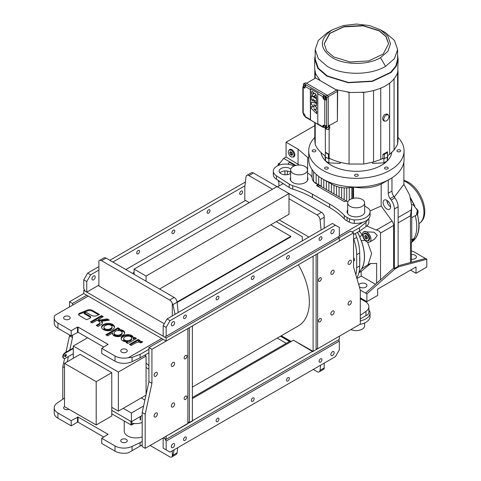 <?xml version="1.0" encoding="UTF-8"?>
<svg xmlns="http://www.w3.org/2000/svg" width="481" height="481" viewBox="0 0 481 481"><rect width="100%" height="100%" fill="white"/><g stroke="black" fill="none" stroke-linecap="round" stroke-linejoin="round"><path stroke-width="0.72" d="M172.974 447.589A2.333 1.347 -60 0 1 171.807 447.703A2.333 1.347 -60 0 1 171.446 445.833A2.333 1.347 -60 0 1 172.974 443.783A2.333 1.347 -60 0 1 174.134 443.662A2.333 1.347 -60 0 1 174.495 445.532A2.333 1.347 -60 0 1 172.974 447.589M332.503 355.477A2.333 1.347 -60 0 1 331.343 355.597A2.333 1.347 -60 0 1 330.982 353.727A2.333 1.347 -60 0 1 332.503 351.677A2.333 1.347 -60 0 1 333.67 351.557A2.333 1.347 -60 0 1 334.03 353.427A2.333 1.347 -60 0 1 332.503 355.477M184.957 440.41A2.014 1.16 120 0 0 186.267 438.636A2.014 1.16 120 0 0 185.961 437.025A2.014 1.16 120 0 0 184.957 437.121A2.014 1.16 120 0 0 183.64 438.894A2.014 1.16 120 0 0 183.946 440.506A2.014 1.16 120 0 0 184.957 440.41M320.52 362.139A2.014 1.16 120 0 0 321.837 360.365A2.014 1.16 120 0 0 321.53 358.754A2.014 1.16 120 0 0 320.52 358.85A2.014 1.16 120 0 0 319.21 360.624A2.014 1.16 120 0 0 319.516 362.241A2.014 1.16 120 0 0 320.52 362.139M217.538 421.596A2.014 1.16 120 0 0 218.849 419.823A2.014 1.16 120 0 0 218.542 418.211A2.014 1.16 120 0 0 217.538 418.314A2.014 1.16 120 0 0 216.222 420.081A2.014 1.16 120 0 0 216.528 421.699A2.014 1.16 120 0 0 217.538 421.596M287.939 380.952A2.014 1.16 120 0 0 289.255 379.178A2.014 1.16 120 0 0 288.949 377.561A2.014 1.16 120 0 0 287.939 377.663A2.014 1.16 120 0 0 286.628 379.437A2.014 1.16 120 0 0 286.935 381.048A2.014 1.16 120 0 0 287.939 380.952M252.735 401.274A2.014 1.16 120 0 0 254.052 399.501A2.014 1.16 120 0 0 253.746 397.889A2.014 1.16 120 0 0 252.735 397.985A2.014 1.16 120 0 0 251.425 399.759A2.014 1.16 120 0 0 251.731 401.37A2.014 1.16 120 0 0 252.735 401.274M192.37 398.593L293.482 340.217L312.656 351.629L339.321 336.237L339.321 339.352L166.155 439.327L163.456 437.77L164.658 438.462L166.155 441.059L339.321 341.077L338.57 339.784M163.161 437.944L163.161 448.148L166.155 449.879L166.155 441.059M166.155 449.879L170.052 452.128L335.425 356.649L339.321 349.903L339.321 341.077M172.974 321.837A2.333 1.347 120 0 0 171.446 323.887A2.333 1.347 120 0 0 171.807 325.757A2.333 1.347 120 0 0 172.974 325.643A2.333 1.347 120 0 0 174.495 323.587A2.333 1.347 120 0 0 174.134 321.717A2.333 1.347 120 0 0 172.974 321.837M332.503 229.732A2.333 1.347 120 0 0 330.982 231.782A2.333 1.347 120 0 0 331.343 233.652A2.333 1.347 120 0 0 332.503 233.532A2.333 1.347 120 0 0 334.03 231.481A2.333 1.347 120 0 0 333.67 229.611A2.333 1.347 120 0 0 332.503 229.732M320.52 236.905A2.014 1.16 120 0 0 319.21 238.678A2.014 1.16 120 0 0 319.516 240.296A2.014 1.16 120 0 0 320.52 240.193A2.014 1.16 120 0 0 321.837 238.42A2.014 1.16 120 0 0 321.53 236.808A2.014 1.16 120 0 0 320.52 236.905M184.957 315.175A2.014 1.16 120 0 0 183.64 316.949A2.014 1.16 120 0 0 183.946 318.56A2.014 1.16 120 0 0 184.957 318.464A2.014 1.16 120 0 0 186.267 316.69A2.014 1.16 120 0 0 185.961 315.079A2.014 1.16 120 0 0 184.957 315.175M287.939 255.718A2.014 1.16 120 0 0 286.628 257.491A2.014 1.16 120 0 0 286.935 259.103A2.014 1.16 120 0 0 287.939 259.006A2.014 1.16 120 0 0 289.255 257.233A2.014 1.16 120 0 0 288.949 255.615A2.014 1.16 120 0 0 287.939 255.718M217.538 296.368A2.014 1.16 120 0 0 216.222 298.142A2.014 1.16 120 0 0 216.528 299.753A2.014 1.16 120 0 0 217.538 299.651A2.014 1.16 120 0 0 218.849 297.877A2.014 1.16 120 0 0 218.542 296.266A2.014 1.16 120 0 0 217.538 296.368M252.735 276.04A2.014 1.16 120 0 0 251.425 277.814A2.014 1.16 120 0 0 251.731 279.425A2.014 1.16 120 0 0 252.735 279.329A2.014 1.16 120 0 0 254.052 277.555A2.014 1.16 120 0 0 253.746 275.944A2.014 1.16 120 0 0 252.735 276.04M166.155 336.237L164.658 337.103L163.161 336.237L163.161 325.685L167.051 318.939L170.052 320.665L166.155 327.411L166.155 336.237L339.321 236.261L339.321 227.435L335.425 225.186L170.052 320.665M335.425 225.186L332.431 223.461L167.051 318.939M163.161 325.685L166.155 327.411M93.579 279.804A2.333 1.347 -60 0 1 92.412 279.918A2.333 1.347 -60 0 1 92.057 278.054A2.333 1.347 -60 0 1 93.579 275.998A2.333 1.347 -60 0 1 94.745 275.884A2.333 1.347 -60 0 1 95.1 277.747A2.333 1.347 -60 0 1 93.579 279.804M241.131 191.071A2.014 1.16 -60 0 1 242.135 190.969A2.014 1.16 -60 0 1 242.442 192.58A2.014 1.16 -60 0 1 241.131 194.354A2.014 1.16 -60 0 1 240.121 194.456A2.014 1.16 -60 0 1 239.815 192.845A2.014 1.16 -60 0 1 241.131 191.071M138.143 250.529A2.014 1.16 -60 0 1 139.147 250.427A2.014 1.16 -60 0 1 139.46 252.044A2.014 1.16 -60 0 1 138.143 253.818A2.014 1.16 -60 0 1 137.139 253.914A2.014 1.16 -60 0 1 136.826 252.303A2.014 1.16 -60 0 1 138.143 250.529M208.55 209.878A2.014 1.16 -60 0 1 209.554 209.782A2.014 1.16 -60 0 1 209.86 211.393A2.014 1.16 -60 0 1 208.55 213.167A2.014 1.16 -60 0 1 207.539 213.269A2.014 1.16 -60 0 1 207.233 211.652A2.014 1.16 -60 0 1 208.55 209.878M173.346 230.207A2.014 1.16 -60 0 1 174.35 230.104A2.014 1.16 -60 0 1 174.663 231.716A2.014 1.16 -60 0 1 173.346 233.489A2.014 1.16 -60 0 1 172.336 233.592A2.014 1.16 -60 0 1 172.03 231.98A2.014 1.16 -60 0 1 173.346 230.207M245.55 200.457L125.86 269.552M98.894 285.125L86.76 292.129L85.263 291.264L83.766 288.666L83.766 279.846L87.662 273.1L98.894 266.612M87.662 273.1L90.656 274.831L98.894 270.075M112.825 262.031L244.949 185.75M90.656 274.831L86.76 281.577L86.76 292.129M109.83 260.299L245.376 182.046M83.766 279.846L86.76 281.577M111.772 407.323L118.368 411.135L123.238 408.321L131.403 413.035L131.403 421.681L111.772 410.353L130.952 421.422L130.952 424.885A0.637 0.367 0 0 0 131.854 424.885L134.247 423.502M131.854 424.885L131.854 421.422L140.163 416.624L140.163 420.081M140.614 419.823L140.614 416.366L142.19 415.458L131.403 421.681M111.772 413.81L130.952 424.885M65.807 354.545A1.166 0.673 -60 0 1 65.043 356.301A1.166 0.673 -60 0 1 64.731 356.409M65.494 354.659A1.166 0.673 -60 0 1 66.071 354.599A1.166 0.673 -60 0 1 66.252 355.531A1.166 0.673 -60 0 1 65.494 356.559A1.166 0.673 -60 0 1 64.911 356.619A1.166 0.673 -60 0 1 64.731 355.681A1.166 0.673 -60 0 1 65.494 354.659M73.28 353.703L65.494 358.201A3.181 1.834 -60 0 1 63.901 358.363A3.181 1.834 -60 0 1 63.414 355.814A3.181 1.834 -60 0 1 65.494 353.012L73.28 348.515M63.901 358.363L63.456 358.098A3.181 1.834 -60 0 1 62.963 355.555A3.181 1.834 -60 0 1 65.043 352.753L73.28 347.997M123.238 408.321L145.965 395.196M131.403 413.035L143.615 405.982M144.901 400.072L141.216 397.943M87.584 337.746L73.28 346.007L118.368 372.041L118.368 411.135M73.28 346.007L73.28 358.309M118.368 372.041L146.08 356.042L146.08 394.679M146.08 356.042L144.661 355.218M192.37 387.097L298.394 325.89A52.964 30.58 -120 0 0 309.361 301.641A52.964 30.58 -120 0 0 298.545 264.989M146.08 367.376A21.182 12.229 -120 0 0 148.178 368.753A21.182 12.229 -120 0 0 148.93 369.167M192.37 421.079L192.37 325.944L189.376 327.675L189.376 422.805L192.37 421.079M189.376 422.805L187.879 421.945M146.08 363.053A21.182 12.229 -120 0 0 148.93 365.53M316.101 254.509L316.101 349.639L313.107 351.37L313.107 256.235L316.101 254.509M293.783 340.386L313.107 351.37M111.772 372.661L80.099 354.371L64.514 363.365L64.514 406.679L96.194 424.963L111.772 415.975L111.772 372.661L96.194 381.655L64.514 363.365M96.194 424.963L96.194 381.655M172.294 315.909L172.294 303.391A4.239 2.447 -120 0 0 169.655 300.03L101.539 260.702A4.239 2.447 -120 0 0 99.423 260.492L103.914 257.9A4.239 2.447 60 0 1 106.036 258.111L174.146 297.432A4.239 2.447 60 0 1 177.116 302.182L178.174 312.518M99.423 260.492A4.239 2.447 -120 0 0 98.894 261.009L98.894 285.985L164.286 323.737M177.116 302.182L172.956 304.587L175.06 314.315M172.956 304.587L172.294 303.391M177.711 447.703L177.116 452.831A4.239 2.447 60 0 1 176.262 454.353L171.771 456.95A4.239 2.447 -120 0 0 172.294 456.433L172.294 450.829M150.126 445.466L169.655 456.74A4.239 2.447 -120 0 0 171.771 456.95M174.14 449.765L172.956 455.236L177.116 452.831M172.294 456.433L172.956 455.236M313.257 369.45L317.051 371.639A4.239 2.447 -120 0 0 319.174 371.849A4.239 2.447 -120 0 0 320.027 370.328L320.617 365.199M320.027 370.328L324.194 367.923L324.194 368.735A4.239 2.447 60 0 1 323.665 369.252L319.174 371.849M324.194 367.923L324.194 363.131M157.389 414.027A2.333 1.347 -60 0 1 156.373 416.372A2.333 1.347 -60 0 1 154.581 416.997A2.333 1.347 -60 0 1 154.094 415.933A2.333 1.347 -60 0 1 155.116 413.588A2.333 1.347 -60 0 1 156.908 412.963A2.333 1.347 -60 0 1 157.389 414.027M157.389 373.382A2.333 1.347 -60 0 1 156.373 375.727A2.333 1.347 -60 0 1 154.581 376.352A2.333 1.347 -60 0 1 154.094 375.282A2.333 1.347 -60 0 1 155.116 372.937A2.333 1.347 -60 0 1 156.908 372.312A2.333 1.347 -60 0 1 157.389 373.382M174.621 363.438A2.333 1.347 -60 0 1 173.599 365.782A2.333 1.347 -60 0 1 171.807 366.402A2.333 1.347 -60 0 1 171.32 365.338A2.333 1.347 -60 0 1 172.342 362.993A2.333 1.347 -60 0 1 174.134 362.367A2.333 1.347 -60 0 1 174.621 363.438M174.621 404.082A2.333 1.347 -60 0 1 173.599 406.427A2.333 1.347 -60 0 1 171.807 407.052A2.333 1.347 -60 0 1 171.32 405.988A2.333 1.347 -60 0 1 172.342 403.643A2.333 1.347 -60 0 1 174.134 403.018A2.333 1.347 -60 0 1 174.621 404.082M186.977 356.301A2.014 1.16 -60 0 1 186.099 358.327A2.014 1.16 -60 0 1 184.548 358.862A2.014 1.16 -60 0 1 184.133 357.942A2.014 1.16 -60 0 1 185.011 355.916A2.014 1.16 -60 0 1 186.562 355.381A2.014 1.16 -60 0 1 186.977 356.301M186.977 396.951A2.014 1.16 -60 0 1 186.099 398.971A2.014 1.16 -60 0 1 184.548 399.513A2.014 1.16 -60 0 1 184.133 398.593A2.014 1.16 -60 0 1 185.011 396.566A2.014 1.16 -60 0 1 186.562 396.025A2.014 1.16 -60 0 1 186.977 396.951M145.184 414.243L142.19 412.518L142.19 446.59L145.184 448.322L145.184 414.243L151.924 383.369L151.924 349.296L148.93 347.565L163.161 339.352M151.924 383.369L148.93 381.637L148.93 347.565M151.924 349.296L187.879 328.541L187.879 423.671L145.184 448.322M142.19 412.518L148.93 381.637M348.082 303.932A2.333 1.347 120 0 0 348.569 305.002A2.333 1.347 120 0 0 350.36 304.377A2.333 1.347 120 0 0 351.383 302.032A2.333 1.347 120 0 0 350.896 300.962A2.333 1.347 120 0 0 349.104 301.587A2.333 1.347 120 0 0 348.082 303.932M348.082 263.287A2.333 1.347 120 0 0 348.569 264.352A2.333 1.347 120 0 0 350.36 263.726A2.333 1.347 120 0 0 351.383 261.381A2.333 1.347 120 0 0 350.896 260.317A2.333 1.347 120 0 0 349.104 260.942A2.333 1.347 120 0 0 348.082 263.287M330.856 273.232A2.333 1.347 120 0 0 331.343 274.296A2.333 1.347 120 0 0 333.135 273.671A2.333 1.347 120 0 0 334.151 271.326A2.333 1.347 120 0 0 333.67 270.262A2.333 1.347 120 0 0 331.872 270.887A2.333 1.347 120 0 0 330.856 273.232M330.856 313.883A2.333 1.347 120 0 0 331.343 314.947A2.333 1.347 120 0 0 333.135 314.321A2.333 1.347 120 0 0 334.151 311.977A2.333 1.347 120 0 0 333.67 310.912A2.333 1.347 120 0 0 331.872 311.538A2.333 1.347 120 0 0 330.856 313.883M318.5 280.369A2.014 1.16 120 0 0 318.915 281.289A2.014 1.16 120 0 0 320.466 280.748A2.014 1.16 120 0 0 321.344 278.721A2.014 1.16 120 0 0 320.929 277.802A2.014 1.16 120 0 0 319.378 278.343A2.014 1.16 120 0 0 318.5 280.369M318.5 321.013A2.014 1.16 120 0 0 318.915 321.933A2.014 1.16 120 0 0 320.466 321.398A2.014 1.16 120 0 0 321.344 319.372A2.014 1.16 120 0 0 320.929 318.452A2.014 1.16 120 0 0 319.378 318.987A2.014 1.16 120 0 0 318.5 321.013M339.021 237.818L350.559 231.157L353.553 232.888L317.598 253.643L317.598 348.779L360.293 324.128L360.293 290.055L353.553 266.961L353.553 232.888M316.101 348.779L317.598 348.779M249.29 202.615L244.799 200.024L244.799 187.049L245.971 176.918A4.239 2.447 -120 0 1 246.825 175.391L251.316 172.799A4.239 2.447 60 0 1 253.433 173.01L277.008 186.616L134.097 269.12L134.097 274.314M321.08 230.014L320.027 219.673A4.239 2.447 -120 0 0 317.051 214.929L288.991 198.725M272.511 189.213L248.942 175.601A4.239 2.447 -120 0 0 246.825 175.391M279.251 219.913L308.91 237.037M159.566 289.015L288.991 214.292L288.991 193.536L321.548 212.331A4.239 2.447 60 0 1 324.194 215.692L324.194 217.268L320.027 219.673M324.194 228.216L324.194 217.268M126.323 442.105A3.283 1.894 180 0 1 122.745 442.514A3.283 1.894 180 0 1 120.719 440.764A3.283 1.894 180 0 1 121.681 439.424A3.283 1.894 180 0 1 125.258 439.009A3.283 1.894 180 0 1 127.285 440.764A3.283 1.894 180 0 1 126.323 442.105M68.999 409.265A3.283 1.894 180 0 1 65.512 409.517A3.283 1.894 180 0 1 63.63 407.804A3.283 1.894 180 0 1 64.514 406.505M312.656 351.286L192.821 420.472L192.37 420.214M166.155 439.327L166.155 436.213L192.821 420.472M192.821 420.821L192.37 420.556M291.233 341.51L281.283 335.768M146.483 392.857L146.08 392.622M64.514 398.027L57.095 403.138A12.71 7.341 0 0 0 54.197 407.798A12.71 7.341 0 0 0 57.918 412.987L71.182 420.647L78.072 417.015L108.033 434.313L101.744 438.287L115.007 445.947A12.71 7.341 0 0 0 132.071 446.422L140.091 442.61L140.091 446.073L142.19 444.859M140.091 442.61L142.19 441.402M124.242 421.013L124.242 431.198A11.652 6.728 0 0 0 130.309 437.097A11.652 6.728 0 0 0 142.19 436.856M132.071 446.422L132.071 450.703L128.379 452.831A12.71 7.341 180 0 1 115.007 451.136L115.007 445.947M101.744 438.287L101.744 443.476L115.007 451.136M78.072 417.015L78.072 422.204L103.842 437.079M78.072 422.204L77.477 422.204L77.477 417.015M57.918 412.987L57.918 418.175L71.182 425.835L77.477 422.204M57.918 418.175A12.71 7.341 180 0 1 54.197 412.987L54.197 407.798M71.182 425.835L71.182 420.647M132.071 450.703L140.091 446.073M131.854 423.148A11.652 6.728 0 0 0 142.19 422.504M290.338 341.342L281.006 335.924M290.939 341.684L290.037 341.167L192.37 397.553M289.514 341.468L280.459 336.243M286.291 343.326L277.236 338.101M277.008 186.616L288.991 193.536L146.08 276.04L146.08 281.229M146.08 276.04L134.097 269.12M270.791 224.801L290.789 236.345L290.789 236.862L177.146 302.471M290.789 236.345L177.092 301.984M122.709 340.746A5.435 3.139 0 0 0 122.775 340.782A4.726 2.73 0 0 0 122.847 340.825A4.726 2.73 0 0 0 122.974 340.897L124.543 339.983A3.601 2.08 180 0 1 123.677 338.63A3.601 2.08 180 0 1 123.683 338.552A4.227 2.441 180 0 1 125.06 336.85A4.034 2.327 180 0 1 127.964 336.081L128.054 336.081A3.68 2.122 180 0 1 130.405 336.604L131.98 335.696A4.912 2.838 0 0 0 131.788 335.582A5.495 3.175 0 0 0 127.603 334.602A6.367 3.674 0 0 0 123.196 335.786A6.494 3.752 0 0 0 121.122 338.353A5.435 3.139 0 0 0 121.116 338.522A5.435 3.139 0 0 0 122.709 340.746M114.015 335.726A5.405 3.12 0 0 0 118.14 336.634A6.524 3.764 0 0 0 122.583 335.431A6.391 3.692 0 0 0 124.639 332.894A5.459 3.151 0 0 0 124.645 332.762A5.459 3.151 0 0 0 122.956 330.483A4.912 2.838 0 0 0 122.757 330.369L121.182 331.277A3.626 2.092 180 0 1 122.096 332.666A3.626 2.092 180 0 1 122.09 332.69A4.034 2.327 180 0 1 120.755 334.367A4.203 2.423 180 0 1 117.797 335.161L117.568 335.161A3.614 2.086 180 0 1 115.32 334.662L113.75 335.57A4.726 2.73 0 0 0 113.871 335.642A4.726 2.73 0 0 0 113.943 335.684A5.405 3.12 0 0 0 114.015 335.726M126.323 352.158A3.283 1.894 180 0 1 122.745 352.567A3.283 1.894 180 0 1 120.719 350.817A3.283 1.894 180 0 1 121.681 349.477A3.283 1.894 180 0 1 125.258 349.068A3.283 1.894 180 0 1 127.285 350.817A3.283 1.894 180 0 1 126.323 352.158M69.234 319.198A3.283 1.894 180 0 1 65.656 319.606A3.283 1.894 180 0 1 63.63 317.857A3.283 1.894 180 0 1 64.592 316.516A3.283 1.894 180 0 1 68.17 316.107A3.283 1.894 180 0 1 70.196 317.857A3.283 1.894 180 0 1 69.234 319.198M293.091 173.419A8.472 4.894 0 0 0 302.327 174.477A8.472 4.894 0 0 0 307.557 169.961A8.472 4.894 0 0 0 305.08 166.498A8.472 4.894 0 0 0 295.845 165.44A8.472 4.894 0 0 0 290.614 169.961A8.472 4.894 0 0 0 293.091 173.419M368.891 218.392L368.891 221.951A12.71 7.341 180 0 1 365.993 226.611L359.391 231.241L362.133 234.662L363.468 231.938A5.934 3.427 60 0 1 363.768 231.728A5.934 3.427 60 0 1 369.703 235.155A5.934 3.427 60 0 1 369.703 242.003A5.934 3.427 60 0 1 364.941 240.205L361.357 240.753A5.934 3.427 60 0 1 361.201 240.512A37.073 21.404 60 0 1 364.412 256.884A37.073 21.404 60 0 1 361.628 268.861L368.103 264.628L371.651 253.517L367.508 242.069M359.698 262.656L359.698 256.223A37.073 21.404 60 0 1 359.842 259.524A37.073 21.404 60 0 1 359.698 262.656L359.698 265.939A36.015 20.791 60 0 1 356.758 277.952M359.06 272.096A37.073 21.404 -120 0 0 361.55 268.903L361.628 268.861M398.003 137.38A47.667 27.519 180 0 1 404.064 150.812A47.667 27.519 180 0 1 390.103 170.268A47.667 27.519 180 0 1 338.155 176.238A47.667 27.519 180 0 1 308.73 150.812A47.667 27.519 180 0 1 314.796 137.38M308.73 150.812L308.73 156.517A47.667 27.519 0 0 0 308.814 158.105L307.714 157.473L307.557 172.132M333.988 193.915L333.988 185.383L322.691 179.004A47.667 27.519 0 0 1 308.814 161.129L308.814 158.105M322.691 179.004A47.667 27.519 0 0 0 388.179 180.056A47.667 27.519 0 0 0 390.103 179.004L381.18 184.079L381.18 206L392.027 221.032L376.34 230.086L366.829 225.956M368.626 240.542L368.999 240.44M368.332 240.716L368.855 240.536L369.733 238.594C369.552 236.393 368.554 234.662 366.732 233.405L364.616 233.195L364.195 233.562M353.553 198.268L353.553 187.037C363.155 188.75 372.066 187.903 380.297 184.5L381.18 184.079M370.033 210.967L381.18 206M358.808 284.956A4.131 2.387 180 0 1 359.92 283.784A4.131 2.387 180 0 1 364.418 283.267A4.131 2.387 180 0 1 366.973 285.467A4.131 2.387 180 0 1 365.758 287.157A4.131 2.387 180 0 1 359.319 286.718M390.626 206.812A5.297 3.06 60 0 1 389.532 209.235A5.297 3.06 60 0 1 385.449 207.816A5.297 3.06 60 0 1 383.135 202.489A5.297 3.06 60 0 1 384.235 200.06A5.297 3.06 60 0 1 388.317 201.479A5.297 3.06 60 0 1 390.626 206.812A5.297 3.06 60 0 1 386.88 200.324L386.88 200.324M321.049 152.597A35.486 20.485 0 0 0 325.583 160.973L325.589 157.028M325.631 161.021A35.486 20.485 0 0 0 381.487 165.296A35.486 20.485 0 0 0 387.163 161.021M383.916 158.676L383.916 162.891L372.522 163.354L372.522 162.283M340.271 162.283L340.271 163.354L328.884 162.891L325.589 160.991L324.952 155.754M383.916 162.891L387.211 160.991A35.486 20.485 0 0 0 391.75 152.561M400.078 151.569A1.852 1.07 0 0 0 400.619 150.812A1.852 1.07 0 0 0 399.477 149.825A1.852 1.07 0 0 0 397.456 150.054A1.852 1.07 0 0 0 396.915 150.812A1.852 1.07 0 0 0 398.058 151.798A1.852 1.07 0 0 0 400.078 151.569M387.668 168.867A1.852 1.07 0 0 0 388.209 168.109A1.852 1.07 0 0 0 387.067 167.117A1.852 1.07 0 0 0 385.047 167.352A1.852 1.07 0 0 0 384.505 168.109A1.852 1.07 0 0 0 385.648 169.096A1.852 1.07 0 0 0 387.668 168.867M357.708 176.028A1.852 1.07 0 0 0 358.249 175.27A1.852 1.07 0 0 0 357.106 174.284A1.852 1.07 0 0 0 355.086 174.519A1.852 1.07 0 0 0 354.545 175.27A1.852 1.07 0 0 0 355.687 176.262A1.852 1.07 0 0 0 357.708 176.028M327.747 168.867A1.852 1.07 0 0 0 328.295 168.109A1.852 1.07 0 0 0 327.146 167.117A1.852 1.07 0 0 0 325.126 167.352A1.852 1.07 0 0 0 324.585 168.109A1.852 1.07 0 0 0 325.727 169.096A1.852 1.07 0 0 0 327.747 168.867M315.338 151.569A1.852 1.07 0 0 0 315.885 150.812A1.852 1.07 0 0 0 314.736 149.825A1.852 1.07 0 0 0 312.716 150.054A1.852 1.07 0 0 0 312.175 150.812A1.852 1.07 0 0 0 313.317 151.798A1.852 1.07 0 0 0 315.338 151.569M387.271 202.465L388.492 201.677M394.318 197.042L403.884 184.379L403.884 161.935M293.428 156.998A4.239 2.447 -120 0 0 293.951 156.818A4.239 2.447 -120 0 0 294.829 154.876A4.239 2.447 -120 0 0 292.983 150.613A4.239 2.447 -120 0 0 289.718 149.477A4.239 2.447 -120 0 0 289.297 149.844M293.729 156.824A4.239 2.447 -120 0 0 294.095 156.722M366.059 233.88C367.833 235.107 368.807 236.79 368.981 238.943L368.127 240.831L366.059 240.626C364.285 239.4 363.311 237.716 363.137 235.57L363.997 233.676L366.059 233.88M363.997 233.676L365.199 233.008M411.754 240.464L414.111 238.504A37.181 21.465 -120 0 0 416.768 226.743A37.181 21.465 -120 0 0 415.247 215.704M414.111 238.504L411.405 239.628M411.405 254.599A4.131 2.387 180 0 1 416.402 256.932A4.131 2.387 180 0 1 415.193 258.616A4.131 2.387 180 0 1 411.405 259.259M387.536 155.543L387.367 152.603L384.373 154.335L384.373 158.658L381.968 158.754M387.367 156.932L384.373 158.658M387.211 157.028L387.211 160.991L387.896 155.333M291.161 150.162C292.935 151.389 293.909 153.072 294.083 155.225L293.23 157.113L291.161 156.908C289.388 155.682 288.414 153.998 288.239 151.852L289.093 149.958L291.161 150.162M289.093 149.958L290.302 149.29M383.736 119.462C383.892 117.532 384.764 116.017 386.357 114.917L388.209 114.737L388.979 116.432C388.822 118.362 387.951 119.877 386.357 120.971L384.505 121.158L383.736 119.462M388.209 114.737L387.055 114.069L385.203 114.25C383.61 115.35 382.732 116.865 382.581 118.795L383.345 120.49L384.505 121.158M328.589 125.872L329.058 127.85L328.313 129.497L326.515 129.317L324.964 127.82M329.154 125.162L329.828 127.405L329.154 129.004L329.154 158.219L329.064 154.359L325.384 152.236L325.318 156C320.394 152.609 317.033 148.779 315.223 144.498L314.796 140.26L314.796 122.553M397.601 55.291L398.13 59.121L396.332 66.113L391.101 72.505L372.366 81.379L348.256 82.75L326.888 76.154L317.839 68.338L314.664 59.121L315.193 55.291M347.516 92.19L350.769 92.526L335.84 89.616M362.025 92.526L365.277 92.19L350.769 92.526M397.174 73.773L397.751 71.897L397.174 73.773C392.712 83.478 382.082 89.616 365.277 92.19M397.751 71.897L398.13 59.121M380.513 29.816L385.534 32.714L394.468 40.434L397.601 49.537L394.468 58.64L385.534 66.36C370.364 75.577 342.43 75.577 327.26 66.36L318.332 58.64L315.193 49.537L318.332 40.434L327.26 32.714L332.281 29.816L343.344 25.547L356.397 24.05L369.45 25.547L380.513 29.816L387.908 36.207L390.506 43.741L387.908 51.275L380.513 57.666C367.953 65.296 344.841 65.296 332.281 57.666C319.059 48.383 319.059 39.099 332.281 29.816L327.26 32.714M315.193 49.537L315.193 59.121L318.332 68.224L327.26 75.938L348.358 82.449L372.168 81.097L390.656 72.336L395.827 66.023L397.601 59.121L397.601 49.537M379.166 30.598L362.68 25.505L344.077 26.563L329.623 33.411L324.2 43.741L326.647 50.854L333.628 56.89L350.114 61.977L368.723 60.919L383.171 54.07L388.6 43.741L386.147 36.628L379.166 30.598M388.6 43.873L385.906 36.562L379.166 30.856L363.053 25.812L343.711 26.912L329.954 33.393L324.2 43.873M311.544 102.044L311.405 104.317L314.327 107.191M315.109 95.07L314.586 95.996L314.959 95.16L315.289 95.424L314.893 96.729L316.227 98.226M314.586 95.996L313.756 96.585L312.331 95.647L311.381 93.037L311.868 91.294L313.408 92.31L312.872 93.585L313.396 94.228M313.859 93.061L313.251 94.312L312.806 94.114L313.42 92.34M364.646 322.955L364.646 325.727A8.472 4.894 180 0 1 359.854 330.134A8.472 4.894 180 0 1 350.896 329.557M364.646 211.027A8.844 5.105 0 0 1 364.736 211.748A8.844 5.105 0 0 1 363.967 213.829A8.472 4.894 180 0 1 359.493 216.414A8.844 5.105 0 0 1 349.639 215.362A8.844 5.105 0 0 1 347.048 211.748A8.844 5.105 0 0 1 347.697 209.824M350.18 206.379A8.472 4.894 0 0 0 359.415 207.437A8.472 4.894 0 0 0 364.646 202.916A8.472 4.894 0 0 0 362.163 199.459A8.472 4.894 0 0 0 352.928 198.4A8.472 4.894 0 0 0 347.697 202.916A8.472 4.894 0 0 0 350.18 206.379M290.614 172.39A6.355 3.668 0 0 0 290.001 171.982A6.355 3.668 0 0 0 279.906 172.847M290.758 169.047A6.355 3.668 0 0 0 290.001 168.518A6.355 3.668 0 0 0 283.075 167.725A6.355 3.668 0 0 0 279.154 171.116A6.355 3.668 0 0 0 281.012 173.707A6.355 3.668 0 0 0 290.614 173.304M290.614 177.489A8.844 5.105 0 0 0 290.241 178.956A8.844 5.105 0 0 0 292.833 182.564A8.844 5.105 0 0 0 302.471 183.67A8.844 5.105 0 0 0 307.93 178.956A8.844 5.105 0 0 0 307.557 177.489M307.557 173.076L307.918 173.256A13.24 7.642 180 0 1 308.447 173.551A13.24 7.642 180 0 1 312.313 178.649A12.692 7.329 0 0 0 316.023 183.544L317.977 184.674L317.977 186.4M364.646 206.018A13.24 7.642 180 0 1 365.253 206.343A13.24 7.642 180 0 1 365.758 206.65L367.893 208.026A8.472 4.894 0 0 1 370.009 210.81A14.4 8.315 180 0 1 370.081 211.628A14.4 8.315 180 0 1 354.263 219.901L354.263 223.358A14.4 8.315 0 0 0 370.081 215.085L370.081 211.628M69.811 350L72.529 337.536L72.529 335.113M67.232 361.796L68.386 356.535M72.529 305.188L72.529 303.457L69.535 301.725L83.766 293.512L166.155 341.077L339.321 241.101L339.321 237.987L337.824 237.121M72.529 337.536L69.535 335.804L69.535 334.938M69.535 306.914L69.535 301.725M62.795 399.134L62.795 366.678L64.58 358.507M64.514 367.67L62.795 366.678M72.529 303.457L86.76 295.244M84.518 289.965L83.766 290.398L83.766 293.512M65.061 356.289L65.41 354.707M65.951 352.23L69.535 335.804M317.977 184.674L316.48 185.534L344.492 201.707L345.989 200.842L347.871 201.93M293.981 166.053L293.632 165.873A12.181 7.035 0 0 0 280.537 164.694A12.181 7.035 0 0 0 273.328 171.116A12.181 7.035 0 0 0 276.431 175.805L276.431 179.263L289.219 187.512A13.24 7.642 180 0 0 292.755 189.129A85.834 49.555 0 0 1 312.416 197.613L329.563 207.515A85.834 49.555 0 0 1 344.264 218.867A13.24 7.642 180 0 0 347.06 220.905L349.447 222.138L349.447 218.681L347.06 217.448A13.24 7.642 180 0 1 344.264 215.404A85.834 49.555 0 0 0 329.563 204.052L329.563 207.515M329.563 204.052L312.416 194.156A85.834 49.555 0 0 0 292.755 185.666A13.24 7.642 180 0 1 289.219 184.055L276.431 175.805M349.447 218.681A8.472 4.894 0 0 0 354.263 219.901M354.263 223.358A8.472 4.894 180 0 1 349.447 222.138M273.328 171.116L273.328 174.573A12.181 7.035 0 0 0 276.431 179.263M353.553 234.614L359.391 231.241L359.391 227.784L352.056 232.022M339.321 235.912L362.981 222.252M314.021 182.04L321.344 186.273L321.043 186.442M283.141 183.592L277.453 186.875M321.344 186.273L321.344 186.616M365.993 226.611L365.993 222.336L359.391 227.784M365.993 222.336L368.109 219.294M353.553 261.033A2.225 1.287 -120 0 0 354.064 260.93A2.225 1.287 -120 0 0 353.553 257.672M355.832 274.771A36.015 20.791 -120 0 0 356.698 267.664L356.698 254.665A36.015 20.791 -120 0 0 353.715 239.129L353.553 238.684M345.989 200.842L319.625 185.624L318.127 186.49M353.715 239.129L356.71 237.398L355.321 233.592M359.698 256.223L359.698 252.94L356.698 254.665M356.71 237.398A36.015 20.791 60 0 1 359.698 252.94M368.891 310.179A8.472 4.894 0 0 1 370.009 312.175A14.4 8.315 180 0 1 370.081 312.987A14.4 8.315 180 0 1 360.293 320.863M359.794 324.416A14.4 8.315 0 0 0 370.081 316.45L370.081 312.987M360.293 315.368L365.993 311.369A12.71 7.341 0 0 0 368.891 306.704A12.71 7.341 0 0 0 365.169 301.515L360.293 298.701M368.891 306.704L368.891 311.892A12.71 7.341 180 0 1 368.109 314.424L365.993 315.65L365.993 311.369M360.293 318.939L365.993 315.65M315.193 102.116L315.127 100.18L314.676 99.916L314.646 101.581L313.384 100.854L313.372 99.182L312.806 98.839L312.794 100.697L311.393 99.868L311.381 95.881L316.576 98.864L316.594 102.946L315.193 102.116M311.538 95.785L316.745 98.803L316.726 102.868M312.945 98.918L312.776 100.703M314.808 99.994L314.646 101.581M316.6 97.234L316.245 98.226L316.751 97.144L315.674 94.096L313.78 93.098M311.874 91.294L313.269 92.418M314.333 96.483L313.756 96.585M314.971 95.154L315.289 95.424M313.726 108.886L316.582 111.388L316.594 113.642L311.381 108.502L311.405 106.674L314.327 107.185M313.714 104.72L316.594 107.6L316.594 109.385L313.678 108.88M316.588 105.586L316.726 103.301L311.556 102.032L316.576 103.391L316.582 105.586L313.678 104.708M311.544 106.602L314.213 107.065M305.092 87.181L304.341 87.247L303.595 86.315L303.595 85.317L304.341 85.251L305.092 86.183L304.828 88.131L302.85 86.983L303.373 86.382L303.373 84.217L303.631 83.634L304.269 83.7L306.138 84.776L305.092 86.424L310.371 89.472L310.371 119.571L305.092 116.522L305.357 117.099L323.184 127.393L323.184 125.102L324.789 125.727L326.737 125.643L326.473 128.385L323.966 127.243L323.184 127.393M305.092 115.723L304.341 115.789L303.595 114.857L303.595 113.859L304.142 113.811M313.931 93.013L315.825 94.011L316.751 97.144M314.736 95.911L313.907 96.495M313.949 108.928L316.732 111.303L316.738 113.564M313.973 104.798L316.732 107.491L316.588 109.391M324.765 125.715L325.312 126.401L325.312 127.399L324.567 127.465L323.815 126.533L323.815 125.535L324.368 125.487M323.815 96.994L324.567 96.928L325.312 97.859L325.312 98.858L324.567 98.924L323.815 97.992L323.815 96.994L325.168 96.579L325.914 97.511L325.312 97.859M303.595 85.317L304.942 84.903L305.399 85.468M304.942 84.903L304.341 85.251M303.595 113.859L303.914 113.672M302.85 86.983L302.85 112.758L304.196 113.841L305.092 115.398L305.092 116.522M310.371 89.472L310.522 88.811L317.791 93.007L317.791 124.248L310.522 120.058L310.371 119.571M310.522 88.811L310.522 120.058M325.823 125.938L325.312 126.401M324.134 125.349L323.815 125.535M325.914 126.052L325.914 127.05L325.312 127.399M325.024 98.882L326.737 99.868L324.789 99.958L323.815 99.393L322.919 97.835L322.919 96.711L323.815 95.16L323.966 96.903M325.168 96.579L324.567 96.928M325.914 97.511L325.914 98.509L325.312 98.858M303.373 86.382L303.884 86.676M305.092 116.348L304.269 115.873L303.373 114.316L303.373 113.36M323.966 126.719L323.966 127.243M323.966 95.07L325.841 96.152L326.737 97.709L326.737 99.868M326.473 128.385L328.234 126.942L328.234 96.843L327.339 95.286L305.766 82.834L303.631 83.634M328.234 126.076L337.391 121.128M314.682 78.553L315.362 77.802L337.391 90.518L337.391 121.146L337.668 90.446L337.397 111.43M306.517 83.267L315.428 78.12L315.362 77.802L337.397 90.62M290.819 151.87L291.354 154.046L292.43 154.672M314.664 59.121L314.664 68.651L315.62 73.773L315.043 71.897M320.003 80.471L319.354 80.099M336.82 90.181L337.668 90.446M315.62 73.773L320.075 80.519M291.354 154.046L290.428 154.581L289.688 152.687L290.428 151.641L291.895 152.489L292.634 154.383L291.895 155.429L290.428 154.581M290.614 152.152L289.688 152.687M315.223 144.498L315.223 122.799M315.223 77.892L315.223 72.89M328.313 129.497L329.154 129.004M325.384 152.236L325.294 128.253M387.367 152.603L387.47 151.774L382.93 154.395L382.93 158.201L380.754 159.458L373.533 162.007L363.738 164.033L349.062 164.033L349.062 92.424M363.738 164.033L363.738 92.424M349.062 164.033C341.642 162.987 335.004 161.051 329.154 158.219M380.754 159.458L380.754 88.215M398.003 70.551L398.003 140.26L397.577 144.498L394.065 150.15L389.646 154.323L387.47 155.579L387.47 151.774M397.577 144.498L397.577 72.89M389.646 83.213L389.646 154.323M365.716 235.582L366.251 237.764L367.328 238.39M403.884 184.379L409.71 195.208L411.754 206.054L411.327 214.923L411.67 217.767L416.438 215.019L417.346 210.263L413.474 205.038L411.706 204.467M330.243 158.73L328.427 158.658L328.427 154.335L325.427 152.603M328.427 154.335L329.064 154.359M382.93 154.395L384.373 154.335M366.251 237.764L365.326 238.299L364.592 236.405L365.326 235.359L366.793 236.207L367.532 238.101L366.793 239.147L365.326 238.299M365.512 235.87L364.592 236.405M294.408 156.403L293.23 157.113M411.405 262.253L411.405 243.284A26.479 15.29 0 0 0 411.754 240.825L411.754 217.725M328.884 158.676L328.884 162.891M328.427 158.658L325.427 156.932M360.293 297.835L366.883 301.641L366.883 293.861L394.973 268.951L394.372 268.608L398.118 266.444L398.713 266.793L426.803 259.265L426.803 267.051L416.017 273.274L410.552 270.118M416.017 273.274L416.017 266.961L377.669 289.105L377.669 295.418L366.883 301.641M426.803 259.265L425.457 258.489L398.118 265.813M425.457 258.489L413.768 251.743L411.405 250.956M413.979 238.63A37.073 21.404 60 0 1 411.718 241.606M411.754 206.054L410.473 215.765L410.473 262.5M369.306 240.121L368.127 240.831M394.973 268.951L398.713 266.793M278.204 180.405L278.204 181.253L278.878 181.644L278.878 186.057M280.044 162.897L278.204 163.955L278.204 165.488M279.828 164.893L278.204 163.955M391.925 177.892L390.103 179.004A47.667 27.519 0 0 0 391.925 177.892A47.667 27.519 0 0 0 404.064 159.548L404.064 150.812M398.118 266.444L398.118 206.812A10.594 6.115 -120 0 0 394.925 197.883L393.891 196.452A6.355 3.668 60 0 1 391.973 191.095L391.973 177.922M393.62 268.176L380.513 279.798L380.513 233.063L393.62 225.493L393.62 268.176L394.372 268.608L394.372 208.97A10.594 6.115 -120 0 0 391.179 200.042L390.145 198.617A6.355 3.668 60 0 1 388.227 193.26L388.227 180.086M366.883 293.861L365.536 293.079L380.513 279.798M360.293 290.055L365.536 293.079M284.944 174.771L284.944 170.917M287.812 171.152A4.131 2.387 120 0 0 287.494 174.603M287.866 164.213L289.736 161.887L283.67 158.381L278.878 164.346M314.796 125.619L286.069 142.208L286.069 156.998L283.67 158.381M299.386 165.067L286.069 156.998M298.052 163.919L298.052 149.122L286.069 142.208M393.62 225.493A5.297 3.06 -120 0 0 392.027 221.032M380.513 233.063C379.954 231.433 378.565 230.441 376.34 230.086M363.828 231.698L374.08 232.221L377.29 235.425L374.465 239.249L369.703 242.003M368.103 264.628L370.37 263.504A26.479 15.29 0 0 0 376.653 263.347L376.653 283.219M375.463 284.283L361.189 276.04L356.92 278.505M295.881 165.428L289.736 161.887L289.736 162.488L295.166 165.62M298.052 149.122L307.714 157.473M333.988 185.383L339.081 187.169L344.174 187.903L349.266 187.788L353.553 187.037M363.468 231.938A5.934 3.427 -120 0 0 364.941 240.205M361.357 240.753A37.181 21.465 60 0 1 361.832 268.687M370.731 263.516L361.189 271.374L361.189 276.04M361.189 271.374L358.922 272.685M357.521 232.323A37.181 21.465 60 0 1 359.848 237.031L362.133 234.662M361.201 240.512L361.129 240.56A37.073 21.404 -120 0 0 359.818 237.331L359.89 237.283A5.934 3.427 60 0 1 359.848 237.031M359.89 237.283A37.073 21.404 -120 0 0 357.467 232.353M83.766 290.398L166.155 337.963L339.321 237.987M166.155 337.963L166.155 341.077M192.52 325.859L192.821 326.028M148.93 349.296L140.091 354.395L132.071 357.389L132.071 361.67A12.71 7.341 180 0 1 115.007 361.189L101.744 353.535L101.744 348.34L108.033 344.366L78.072 327.068L78.072 332.257L71.182 335.888L57.918 328.234A12.71 7.341 180 0 1 54.197 323.04L54.197 317.851A12.71 7.341 0 0 0 57.918 323.04L57.918 328.234M148.93 352.753L140.091 357.858L140.091 354.395M140.091 357.858L132.071 361.67M103.842 347.132L78.072 332.257M138.143 339.412L129.413 344.45L131.223 345.496L135.81 342.845L138.227 342.081A3.114 1.798 180 0 1 140.374 342.694L140.831 342.959L142.701 341.883A3.896 2.249 0 0 0 138.426 341.336L139.947 340.458L138.143 339.412L138.143 340.277L130.165 344.883M133.117 338.305A4.66 2.688 0 0 0 133.285 337.584A4.66 2.688 0 0 0 133.111 336.856A4.912 2.838 0 0 0 132.317 335.93L130.778 336.82A3.68 2.122 180 0 1 131.668 338.203A3.68 2.122 180 0 1 131.668 338.239A4.107 2.375 180 0 1 130.315 339.923A4.143 2.393 180 0 1 127.387 340.71L127.146 340.71A3.601 2.08 180 0 1 124.922 340.199L123.383 341.089A4.726 2.73 0 0 0 125.066 341.546A4.882 2.82 0 0 0 127.573 341.504L125.944 342.448L127.766 343.5L136.49 338.462L134.668 337.409L133.117 338.305L133.117 339.171L134.668 338.275L134.668 337.409M117.971 327.765L105.826 334.782L107.63 335.822L112.68 332.906A5.057 2.922 0 0 0 112.488 333.7A5.057 2.922 0 0 0 112.626 334.361A4.726 2.73 0 0 0 113.408 335.329L114.941 334.445A3.614 2.086 180 0 1 114.051 333.074A3.614 2.086 180 0 1 114.057 333.02A4.149 2.393 180 0 1 115.416 331.325A4.113 2.375 180 0 1 118.338 330.543A3.589 2.074 180 0 1 120.809 331.06L122.348 330.17A4.912 2.838 0 0 0 120.677 329.707A4.834 2.79 0 0 0 118.224 329.707L119.775 328.812L117.971 327.765L117.971 328.631L106.572 335.215M107.87 324.753A3.439 1.984 180 0 1 110.828 325.24L112.434 324.308A6.295 3.638 0 0 0 103.583 324.495A6.259 3.614 0 0 0 102.062 325.733A6 3.463 0 0 0 101.575 327.104A6 3.463 0 0 0 103.331 329.551L104.87 328.679A3.355 1.936 180 0 1 103.95 327.345A3.355 1.936 180 0 1 104.01 326.984A4.401 2.537 180 0 1 105.417 325.553A4.341 2.507 180 0 1 107.87 324.753M112.764 329.473A6.295 3.638 0 0 0 114.472 326.984A6.295 3.638 0 0 0 112.813 324.525L111.201 325.457A3.547 2.05 180 0 1 112.061 326.797A3.547 2.05 180 0 1 112.061 326.852A4.245 2.447 180 0 1 110.636 328.565A4.191 2.423 180 0 1 107.648 329.371A3.656 2.11 180 0 1 105.249 328.89L103.716 329.774A6.325 3.65 0 0 0 107.918 330.76A6.097 3.523 0 0 0 112.488 329.629L112.764 329.473M99.567 320.051L98.455 319.408L103.253 316.642L101.449 315.596L90.446 321.951L92.25 322.991L97.048 320.226L99.206 321.47A3.012 1.738 180 0 1 99.519 321.687A2.573 1.485 180 0 1 100.006 322.553A2.573 1.485 180 0 1 99.254 323.605L96.206 325.36L98.07 326.437L101.112 324.681A4.551 2.627 0 0 0 102.405 323.154A4.594 2.652 0 0 0 102.429 322.895A4.594 2.652 0 0 0 101.497 321.296L109.319 320.142L107.119 318.873L99.567 320.051L99.567 320.917L98.455 320.274L98.455 319.408M91.552 315.422A3.89 2.249 0 0 0 96.537 315.674L99.501 314.472L92.376 310.359A3.89 2.249 0 0 0 87.398 310.107L79.78 313.185A2.724 1.575 0 0 0 78.619 314.472A2.724 1.575 0 0 0 79.419 315.584L86.556 319.709L89.538 318.5A2.724 1.575 0 0 0 90.699 317.213A2.724 1.575 0 0 0 90.398 316.492A2.724 1.569 0 0 0 89.905 316.101L84.199 312.782A2.375 1.371 180 0 1 87.247 312.933L91.552 315.422M115.007 361.189L115.007 356A12.71 7.341 0 0 0 128.379 357.702L161.664 338.486M88.257 296.104L54.978 315.32A12.71 7.341 0 0 0 54.197 317.851M77.477 332.257L77.477 327.068L71.182 330.7L57.918 323.04M77.477 327.068L78.072 327.068M108.033 344.366L108.033 344.709M115.007 356L101.744 348.34M71.182 330.7L71.182 335.888M128.379 357.702L132.071 357.389M90.596 317.646A2.724 1.575 0 0 0 90.398 317.358A2.724 1.569 0 0 0 89.905 316.967L84.175 313.66L84.175 312.794M98.623 314.827L92.376 311.225A3.89 2.249 0 0 0 87.398 310.973L79.78 314.051A2.724 1.575 0 0 0 78.722 314.905M108.129 320.316L107.119 319.739L99.567 320.917M107.119 319.739L107.119 318.873M102.363 323.31A4.594 2.652 0 0 0 101.497 322.156L101.497 321.296M100.006 322.553L100.006 323.418A2.573 1.485 180 0 1 99.254 324.471L96.958 325.793M102.507 317.069L101.449 316.462L91.192 322.384M101.449 316.462L101.449 315.596M114.424 327.417A6.295 3.638 0 0 0 112.813 325.39L112.813 324.525M112.061 327.603A3.547 2.05 180 0 1 112.061 327.657A3.547 2.05 180 0 1 112.061 327.717A4.245 2.447 180 0 1 110.636 329.425A4.191 2.423 180 0 1 107.648 330.237A3.656 2.11 180 0 1 105.249 329.756L104.557 330.158M105.249 329.756L105.249 328.89M107.648 330.237L107.648 329.371M110.636 329.425L110.636 328.565M112.061 327.717L112.061 326.852M112.813 325.39L111.778 325.986M104.263 329.028A3.355 1.936 180 0 1 103.95 328.21L103.95 327.345M111.592 324.795A6.295 3.638 0 0 0 103.583 325.36A6.259 3.614 0 0 0 102.062 326.599A6 3.463 0 0 0 101.623 327.537M103.583 325.36L103.583 324.495M119.023 329.244L117.971 328.631M118.224 330.549L118.224 329.707M121.398 330.718A4.912 2.838 0 0 0 120.677 330.567A4.834 2.79 0 0 0 118.404 330.543M114.358 334.782A3.614 2.086 180 0 1 114.051 333.94A3.614 2.086 180 0 1 114.057 333.886L114.057 333.135M112.548 334.127A5.057 2.922 0 0 1 112.68 333.772L112.68 332.906M122.09 333.501A3.626 2.092 180 0 1 122.096 333.531A4.034 2.327 180 0 1 120.755 335.233A4.203 2.423 180 0 1 117.797 336.027L117.568 336.027A3.614 2.086 180 0 1 115.32 335.528L114.526 335.985M115.32 335.528L115.32 334.662M117.568 336.027L117.568 335.161M117.797 336.027L117.797 335.161M120.755 335.233L120.755 334.367M122.096 332.666L122.096 333.531A3.626 2.092 180 0 1 122.09 333.555L122.09 332.69M124.597 333.195A5.459 3.151 0 0 0 122.956 331.349A4.912 2.838 0 0 0 122.757 331.235L121.771 331.8M122.757 331.235L122.757 330.369M122.956 331.349L122.956 330.483M123.972 340.32A3.601 2.08 180 0 1 123.677 339.496A3.601 2.08 180 0 1 123.683 339.418L123.683 338.708M131.205 336.141A5.495 3.175 0 0 0 127.603 335.467A6.367 3.674 0 0 0 123.196 336.652L123.196 335.786M123.196 336.652A6.494 3.752 0 0 0 121.164 338.943M133.225 338.017A4.66 2.688 0 0 0 133.111 337.722A4.912 2.838 0 0 0 132.317 336.796L131.361 337.349M135.738 338.895L134.668 338.275M127.573 341.504L127.573 342.37L126.695 342.881M127.092 341.57A3.601 2.08 180 0 1 124.922 341.065L124.332 341.408M124.922 341.065L124.922 340.199M127.146 341.564L127.146 340.71M127.387 341.534L127.387 340.71M131.668 339.033A3.68 2.122 180 0 1 131.668 339.069A3.68 2.122 180 0 1 131.668 339.099A4.107 2.375 180 0 1 130.315 340.788A4.143 2.393 180 0 1 127.573 341.57M130.315 340.788L130.315 339.923M131.668 339.099L131.668 338.239M132.317 336.796L132.317 335.93M139.195 340.891L138.143 340.277M138.426 342.087L138.426 341.336M141.871 342.364A3.896 2.249 0 0 0 138.781 342.129M134.097 272.408L132.449 273.358M302.321 240.843L302.321 236.688L276.256 221.645M65.494 353.012L65.043 352.753M169.655 300.03L174.146 297.432M106.036 258.111L101.539 260.702M253.433 173.01L248.942 175.601M317.051 214.929L321.548 212.331M108.033 434.656L108.033 434.313M411.652 242.135A37.073 21.404 -120 0 0 418.861 225.451A37.073 21.404 -120 0 0 417.267 214.129M414.207 205.537A37.073 21.404 -120 0 0 410.882 199.092M417.496 213.714A3.211 1.852 -120 0 0 418.073 212.301A3.211 1.852 -120 0 0 417.899 211.195A3.211 1.852 -120 0 0 417.135 209.638M419.077 223.551A24.681 14.25 -120 0 0 423.959 212.392A24.681 14.25 -120 0 0 406.505 182.161A24.681 14.25 -120 0 0 403.884 180.88M347.06 217.448L347.06 220.905M344.264 215.404L344.264 218.867M289.219 184.055L289.219 187.512M292.755 185.666L292.755 189.129M312.416 194.156L312.416 197.613M356.698 267.664L359.698 265.939M305.092 87.548L304.196 88.065M303.222 113.275L303.222 87.506M322.919 125.685L323.815 125.168M324.789 99.958L324.789 125.727M317.64 93.663L322.919 96.711M322.919 126.81L317.64 123.761M323.815 97.318L322.919 97.835M323.815 99.393L324.645 98.918M305.994 84.866L323.815 95.16M326.587 99.958L326.587 125.727M305.766 82.834L304.269 83.7M325.841 96.152L327.339 95.286M326.737 127.808L328.234 126.942M326.737 97.709L328.234 96.843M328.222 96.675L337.151 91.522M336.399 90.23L327.477 95.382M380.513 57.666L385.534 66.36M373.533 162.007L373.533 90.398M394.065 150.15L394.065 78.541M411.453 209.812L398.118 217.514M398.118 222.901L410.473 215.765M391.973 191.095L388.227 193.26M393.891 196.452L390.145 198.617M394.925 197.883L391.179 200.042M394.372 208.97L398.118 206.812M318.711 184.746L318.711 176.395M316.161 174.302L316.161 183.279M321.254 178.138L321.254 186.219M323.803 188.035L323.803 179.647M326.346 181.115L326.346 189.502M328.896 190.975L328.896 182.588M331.439 184.055L331.439 192.448M336.532 186.418L336.532 195.388M339.081 196.855L339.081 187.169M341.63 187.656L341.63 198.328M344.174 199.795L344.174 187.903M346.723 187.939L346.723 201.268M349.266 200.084L349.266 187.788M351.815 187.47L351.815 198.725M352.801 187.175L352.801 198.431M313.618 181.602L313.618 171.681M312.061 177.423L312.061 169.643M89.905 316.967L89.905 316.101M90.398 317.358L90.398 316.492M79.78 314.051L79.78 313.185M84.403 312.181L84.403 311.321M87.398 310.973L87.398 310.107M92.376 311.225L92.376 310.359M99.254 324.471L99.254 323.605M102.062 326.599L102.062 325.733M120.677 330.567L120.677 329.707M121.122 338.69L121.122 338.353M127.603 335.467L127.603 334.602M133.111 337.722L133.111 336.856M410.564 197.871L414.832 206.084M417.472 213.636L419.113 225.102C419.101 230.309 417.989 234.62 415.776 238.035L411.183 242.418M416.793 208.838L418.097 210.973L417.406 213.774M403.884 180.219L407.936 182.022C422.306 189.857 431.403 216.576 418.843 223.689M307.557 169.961L307.557 180.417M364.646 202.916L364.646 212.476M347.697 202.916L347.697 213.678M314.796 70.551L314.796 78.361M290.614 169.961L290.614 180.417M112.061 327.657L112.061 326.797M114.051 333.94L114.051 333.074M123.677 339.496L123.677 338.63M131.668 339.069L131.668 338.203"/></g></svg>
